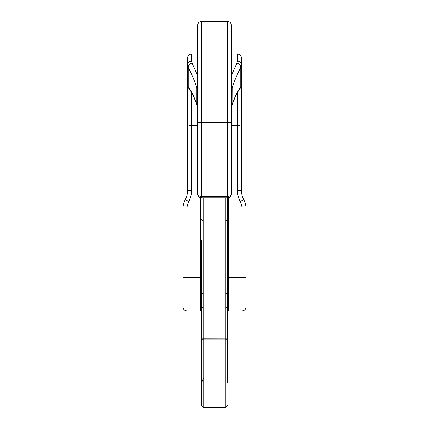 <?xml version="1.0" encoding="UTF-8"?>
<svg xmlns="http://www.w3.org/2000/svg" width="429" height="429" viewBox="0 0 429 429"><rect width="100%" height="100%" fill="white"/><g stroke="black" fill="none" stroke-linecap="round" stroke-linejoin="round"><path stroke-width="0.64" d="M227.279 207.711L227.279 241.586L227.477 197.731A3.995 3.995 0 0 0 231.467 193.736A3.995 3.995 0 0 1 227.477 197.731L227.477 196.536C229.756 196.471 231.092 195.538 231.467 193.736L231.467 25.445C231.231 23.016 229.901 21.686 227.477 21.45L227.477 196.536L201.523 196.536C199.244 196.471 197.908 195.538 197.533 193.736A3.995 3.995 0 0 0 201.523 197.731L225.279 197.731L225.279 220.951A1.995 1.673 0 0 0 227.279 219.278L227.279 197.731L225.279 197.731M227.279 240.578L227.279 305.904M227.279 338.127L203.721 338.175L203.721 307.909L225.279 307.909A1.995 1.501 180 0 0 227.279 306.408L227.279 329.976M200.525 309.529L201.721 309.529L201.721 405.528L201.721 306.408A1.995 1.501 0 0 0 203.721 307.909L203.721 293.929L225.279 293.929A1.995 1.673 0 0 0 227.279 292.256L227.279 294.637M227.279 241.87L227.279 240.878M228.475 197.603L228.475 310.923L242.053 310.923C244.476 310.687 245.806 309.357 246.042 306.933L246.042 208.993A19.965 19.965 0 0 0 243.747 199.7L240.213 201.555A15.97 15.97 0 0 1 242.053 208.993L246.042 208.993M239.795 89.194L241.452 85.473L239.795 89.189C237.907 91.028 235.323 96.252 232.041 104.853L232.148 87.5L231.467 91.152M241.452 137.575L241.452 58.017L241.452 64.822L240.771 67.53L240.771 87.226C238.202 89.977 235.333 95.662 232.148 104.274L232.041 104.853M240.213 201.555A23.954 23.954 0 0 1 237.457 190.401L241.452 190.401A19.965 19.965 0 0 0 243.747 199.7L243.747 199.7M231.59 89.758L231.467 89.125M241.452 85.473L241.452 64.822A3.995 3.679 0 0 0 237.457 61.143L236.915 63.143C239.468 63.685 240.755 65.149 240.771 67.53C238.025 72.496 235.151 79.156 232.148 87.5L231.467 85.827M240.916 190.401L241.452 190.401L241.452 84.974M231.467 75.332L236.915 63.143M201.721 277.584L201.721 309.529M201.721 294.637L201.721 240.272M197.533 122.737A3.995 0.284 180 0 1 201.523 122.453L201.523 197.731A3.995 3.995 0 0 1 197.533 193.736L197.533 25.445C197.769 23.016 199.099 21.686 201.523 21.45L201.523 122.453L227.477 122.453A3.995 0.284 0 0 1 231.467 122.737M200.525 277.584L200.525 310.923L186.947 310.923C184.524 310.687 183.194 309.357 182.958 306.933L182.958 208.993A19.965 19.965 0 0 1 185.253 199.7L188.787 201.555A15.97 15.97 0 0 0 186.947 208.993L186.947 277.584L200.525 277.584L200.525 197.603M189.205 89.194L188.229 87.226C190.798 89.977 193.667 95.662 196.852 104.274L197.533 108.199L196.852 104.274L196.852 87.5L197.533 85.827M197.533 91.152L196.852 87.5C193.849 79.156 190.975 72.496 188.229 67.53C188.245 65.149 189.532 63.685 192.085 63.143L197.533 75.332M188.787 201.555A23.954 23.954 0 0 0 191.543 190.401L187.548 190.401A19.965 19.965 0 0 1 185.253 199.7L185.253 199.694M188.229 87.226L187.548 85.473L187.548 64.822L188.229 67.53L188.229 87.226M197.41 89.758L197.533 89.125M188.084 190.401L187.548 190.401L187.548 84.974M191.543 61.143A3.995 3.679 180 0 0 187.548 64.822L187.548 58.017C187.784 55.588 189.114 54.258 191.543 54.022L191.543 61.143L192.085 63.143M227.279 292.256L227.279 219.278M228.475 309.529L227.279 309.529L227.279 382.797M201.721 342.868L201.721 382.797L203.721 377.515M201.721 306.408L201.721 305.904M228.475 277.584L242.053 277.584L242.053 310.923M246.042 277.584L242.053 277.584L242.053 208.993M231.467 54.022L237.457 54.022L237.457 61.143M182.958 208.993L186.947 208.993L186.947 310.923M186.947 277.584L182.958 277.584M191.543 190.401L191.543 138.969L197.533 138.969M231.467 138.969L237.457 138.969L237.457 92.567M187.548 138.969L191.543 138.969L191.543 125.541L197.533 125.541M231.467 125.541L237.457 125.541A3.995 1.341 180 0 0 241.452 124.195M187.548 124.195A3.995 1.341 0 0 0 191.543 125.541L191.543 92.567M237.457 190.401L237.457 138.969L241.452 138.969M201.721 338.127L203.721 338.175L203.721 339.135L225.279 339.135L225.279 407.55L227.279 405.555M201.721 339.328L203.721 339.135L203.721 407.55L225.279 407.55M201.721 292.256L201.721 292.256A1.995 1.673 180 0 0 203.721 293.929L203.721 220.951L225.279 220.951L225.279 339.135L227.279 339.328M203.721 197.731L203.721 220.951A1.995 1.673 180 0 1 201.721 219.278M227.279 245.64L228.475 245.64M237.457 54.022C239.886 54.258 241.216 55.588 241.452 58.017M200.525 245.64L201.721 245.64M196.959 104.853C193.677 96.252 191.093 91.028 189.205 89.189L187.548 85.473M191.543 54.022L197.533 54.022M201.523 21.45L227.477 21.45M203.721 407.55L201.721 405.555"/></g></svg>
